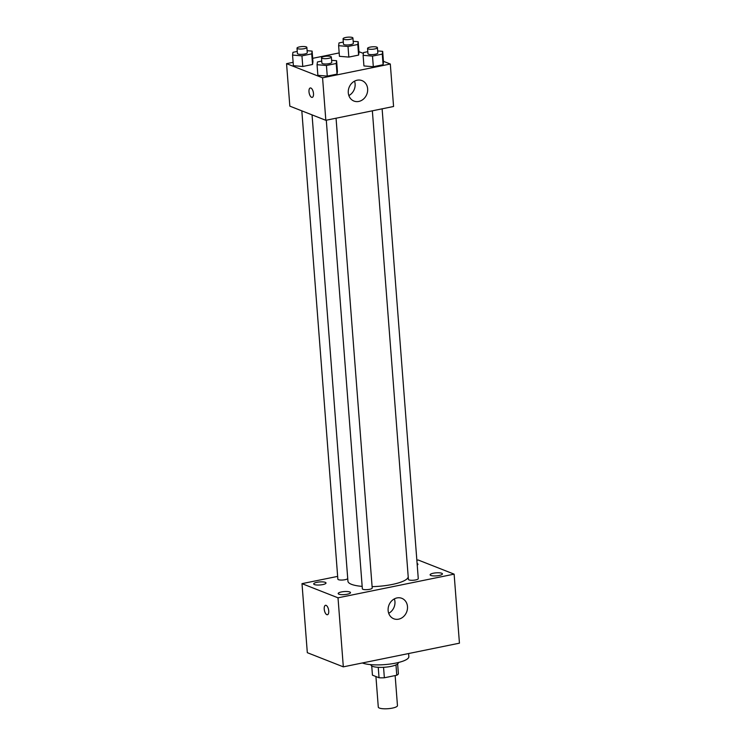 <?xml version="1.0" encoding="UTF-8"?>
<svg xmlns="http://www.w3.org/2000/svg" width="746" height="746" viewBox="0 0 746 746"><rect width="100%" height="100%" fill="white"/><g stroke="black" fill="none" stroke-linecap="round" stroke-linejoin="round"><path stroke-width="1.12" d="M375.928 676.529L378.287 707.077A9.614 2.369 -4.4 0 0 388.051 708.7A9.614 2.369 -4.4 0 0 397.459 705.604L395.147 675.568M395.977 664.928L396.769 675.242L384.358 677.769A13.055 3.217 -4.4 0 1 379.043 677.75L372.44 675.158L371.732 665.954M396.769 675.242A13.055 3.217 -4.4 0 0 398.392 673.806L397.637 663.959M398.28 662.541L398.299 662.802A13.736 3.385 175.6 0 1 384.861 667.232A13.736 3.385 175.6 0 1 370.902 664.91L370.883 664.649M383.556 667.316L384.358 677.769M378.241 667.325L379.043 677.75M362.36 662.97A24.73 6.089 -4.4 0 0 390.326 664.015A24.73 6.089 -4.4 0 0 408.845 656.657L408.603 653.543M416.855 560.237L418.124 559.985L454.127 574.15L459.443 643.173L343.319 666.849L307.315 652.685L301.999 583.652L337.649 576.388M347.235 594.226A6.173 1.52 -4.4 0 0 350.499 592.613A6.173 1.52 -4.4 0 0 344.223 591.569A6.173 1.52 -4.4 0 0 338.19 593.564A6.173 1.52 -4.4 0 0 347.235 594.226M439.161 575.483A6.173 1.52 -4.4 0 0 442.434 573.87A6.173 1.52 -4.4 0 0 436.158 572.835A6.173 1.52 -4.4 0 0 430.116 574.821A6.173 1.52 -4.4 0 0 439.161 575.483M417.219 565.039A6.173 1.52 -4.4 0 0 417.947 564.237A6.173 1.52 -4.4 0 0 417.107 563.566M322.748 584.594A6.173 1.52 -4.4 0 0 326.011 582.98A6.173 1.52 -4.4 0 0 319.736 581.936A6.173 1.52 -4.4 0 0 313.702 583.932A6.173 1.52 -4.4 0 0 322.748 584.594M454.127 574.15L338.013 597.816L343.319 666.849M396.993 597.928A10.994 9.502 -68.5 0 1 401.833 598.32A10.994 9.502 -68.5 0 1 406.645 612.028A10.994 9.502 -68.5 0 1 393.785 618.779A10.994 9.502 -68.5 0 1 388.237 607.776A10.994 9.502 -68.5 0 1 396.993 597.928M394.373 598.87A10.994 9.502 -68.5 0 1 388.703 613.296M338.013 597.816L301.999 583.652M327.438 614.732A4.812 2.107 78.5 0 1 326.841 614.667A4.812 2.107 78.5 0 1 324.296 609.78A4.812 2.107 78.5 0 1 325.517 605.304A4.812 2.107 78.5 0 1 328.538 609.594A4.812 2.107 78.5 0 1 327.438 614.732A4.812 2.107 78.5 0 1 326.832 614.667A4.812 2.107 78.5 0 1 324.305 609.78A4.812 2.107 78.5 0 1 325.517 605.304M326.291 120.209L362.351 588.79A4.942 1.222 -4.4 0 0 369.596 589.321A4.942 1.222 -4.4 0 0 372.207 588.034L336.054 118.213M301.822 110.856L337.863 579.157A4.942 1.222 -4.4 0 0 342.759 580.006A4.942 1.222 -4.4 0 0 347.72 578.458M372.357 110.818L408.407 579.4A4.942 1.222 -4.4 0 0 408.985 579.912A4.942 1.222 -4.4 0 0 415.653 579.931A4.942 1.222 -4.4 0 0 418.273 578.644L382.12 108.823M312.052 114.875L347.934 581.218A30.222 7.441 -4.4 0 0 362.164 586.384M372.105 586.645A30.222 7.441 -4.4 0 0 408.202 576.733M383.435 61.312L390.307 64.016L393.571 106.492L325.834 120.302L289.83 106.137L286.557 63.652L293.122 62.319M312.677 58.328L339.178 52.929M331.606 60.323L336.605 60.734L337.425 71.355L337.033 74.115L327.261 76.111L317.871 75.337L317.05 64.716L317.442 61.946L321.74 61.069M353.175 41.3L358.183 41.711L358.994 52.332L358.612 55.092L348.83 57.088L339.439 56.314L338.628 45.693L339.01 42.932L343.319 42.046M390.307 64.016L322.57 77.817L286.557 63.652M358.947 51.679L363.377 53.423M307.119 50.691L312.117 51.101L312.938 61.722L312.546 64.482L302.773 66.478L293.383 65.704L292.563 55.083L292.954 52.313L297.253 51.437M377.663 50.933L382.67 51.343L383.481 61.965L383.099 64.725L373.317 66.72L363.927 65.946L363.115 55.325L363.498 52.565L367.806 51.679M322.57 77.817L325.834 120.302M367.647 88.858A10.994 9.502 -68.5 0 1 353.949 101.055A10.994 9.502 -68.5 0 1 349.128 87.347A10.994 9.502 -68.5 0 1 361.996 80.605A10.994 9.502 -68.5 0 1 367.647 88.858M312.201 97.381A4.812 2.107 78.5 0 1 311.604 97.316A4.812 2.107 78.5 0 1 309.058 92.439A4.812 2.107 78.5 0 1 310.28 87.963A4.812 2.107 78.5 0 1 313.311 92.252A4.812 2.107 78.5 0 1 312.201 97.381A4.812 2.107 78.5 0 1 311.595 97.316A4.812 2.107 78.5 0 1 309.068 92.439A4.812 2.107 78.5 0 1 310.28 87.963M354.536 81.146A10.994 9.502 -68.5 0 1 355.115 83.925A10.994 9.502 -68.5 0 1 348.867 95.572M382.67 51.343L382.278 54.113L372.506 56.099L363.115 55.325M367.554 48.406L367.955 53.712A4.942 1.222 -4.4 0 0 372.981 54.551A4.942 1.222 -4.4 0 0 377.821 52.957L377.411 47.641A4.942 1.222 -4.4 0 0 376.833 47.138A4.942 1.222 -4.4 0 0 371.238 46.933A4.942 1.222 -4.4 0 0 367.554 48.406A4.942 1.222 -4.4 0 0 372.571 49.236A4.942 1.222 -4.4 0 0 377.411 47.641M383.481 61.965L383.099 64.725L373.317 66.72L363.927 65.946M382.278 54.113L383.099 64.725M372.506 56.099L373.317 66.72M336.605 60.734L336.213 63.494L326.44 65.489L317.05 64.716M321.489 57.796L321.899 63.102A4.942 1.222 -4.4 0 0 326.925 63.942A4.942 1.222 -4.4 0 0 331.756 62.347L331.345 57.032A4.942 1.222 -4.4 0 0 330.776 56.528A4.942 1.222 -4.4 0 0 325.181 56.323A4.942 1.222 -4.4 0 0 321.489 57.796A4.942 1.222 -4.4 0 0 326.515 58.626A4.942 1.222 -4.4 0 0 331.345 57.032M337.425 71.355L337.033 74.115L327.261 76.111L317.871 75.337M336.213 63.494L337.033 74.115M326.44 65.489L327.261 76.111M358.183 41.711L357.791 44.48L348.018 46.466L338.628 45.693M343.067 38.773L343.468 44.079A4.942 1.222 -4.4 0 0 348.494 44.919A4.942 1.222 -4.4 0 0 353.334 43.324L352.923 38.009A4.942 1.222 -4.4 0 0 352.345 37.505A4.942 1.222 -4.4 0 0 346.759 37.3A4.942 1.222 -4.4 0 0 343.067 38.773A4.942 1.222 -4.4 0 0 348.084 39.603A4.942 1.222 -4.4 0 0 352.923 38.009M358.994 52.332L358.612 55.092L348.83 57.088L339.439 56.314M357.791 44.48L358.612 55.092M348.018 46.466L348.83 57.088M312.117 51.101L311.735 53.871L301.953 55.857L292.563 55.083M297.001 48.164L297.412 53.47A4.942 1.222 -4.4 0 0 302.438 54.309A4.942 1.222 -4.4 0 0 307.268 52.714L306.867 47.399A4.942 1.222 -4.4 0 0 306.289 46.895A4.942 1.222 -4.4 0 0 300.694 46.69A4.942 1.222 -4.4 0 0 297.001 48.164A4.942 1.222 -4.4 0 0 302.027 48.994A4.942 1.222 -4.4 0 0 306.867 47.399M312.938 61.722L312.546 64.482L302.773 66.478L293.383 65.704M311.735 53.871L312.546 64.482M301.953 55.857L302.773 66.478"/></g></svg>
